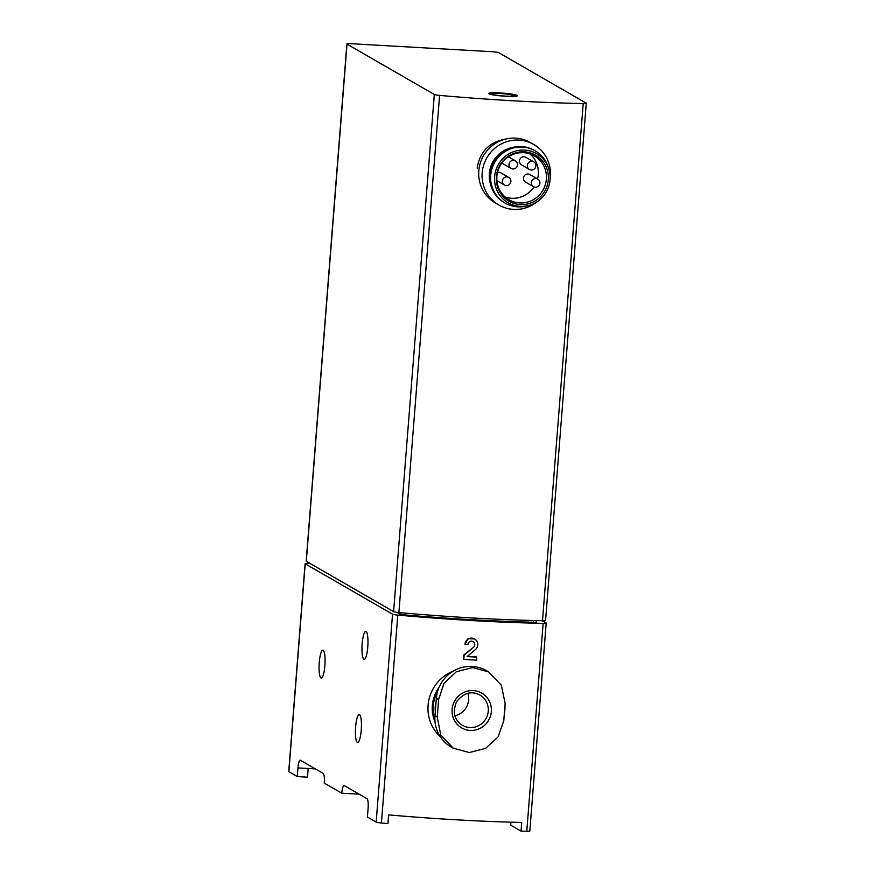 <?xml version="1.0" encoding="UTF-8"?>
<svg xmlns="http://www.w3.org/2000/svg" width="875" height="875" viewBox="0 0 875 875"><rect width="100%" height="100%" fill="white"/><g stroke="black" fill="none" stroke-linecap="round" stroke-linejoin="round"><path stroke-width="1.31" d="M310.067 563.445L309.958 563.445A6.114 0.623 4.5 0 0 305.091 563.675A6.114 0.623 4.5 0 0 305.211 563.817L392.536 614.184A6.114 0.623 4.5 0 0 397.786 615.092A235.845 24.041 4.5 0 0 543.145 623.35A6.114 0.623 4.5 0 0 546.197 623.044A6.114 0.623 4.5 0 0 546.066 622.902L542.259 620.703M510.945 822.194L510.716 825.18L521.041 831.13L521.719 822.467A235.845 24.041 -175.5 0 1 388.653 814.909L387.975 823.572A235.845 24.041 4.5 0 1 381.423 822.992A6.114 0.623 4.5 0 1 376.173 822.095L367.413 817.031L368.091 808.369A8.739 1.816 93.3 0 0 367.019 798.7L344.225 785.553A8.739 1.816 93.3 0 0 344.039 785.487A8.739 1.816 93.3 0 0 341.786 793.198L359.198 794.194M315.361 768.895L308.186 768.491L307.508 777.153L297.27 776.573L297.948 767.911A8.739 1.816 93.3 0 1 300.202 760.2A8.739 1.816 93.3 0 1 300.387 760.255L323.181 773.413A8.739 1.816 93.3 0 1 324.253 783.081L341.786 793.198M521.041 831.13A235.845 24.041 4.5 0 0 526.783 831.25A6.114 0.623 4.5 0 0 529.834 830.955L546.197 623.044M305.091 563.675L288.728 771.575A6.114 0.623 4.5 0 0 288.848 771.717L297.27 776.573M464.964 644.273L468.048 638.728L474.633 638.958A6.552 6.377 120 0 0 464.964 644.273L467.95 644.448A3.489 3.402 120 0 1 473.102 641.616A3.489 3.402 120 0 1 473.517 647.281L464.1 655.244L463.772 659.433L476.569 660.166L476.798 657.125L467.141 656.578L475.398 649.589A6.552 6.377 120 0 0 474.633 638.958M467.348 656.403A235.845 24.041 4.5 0 0 476.438 656.917L476.798 657.125M473.517 647.281L463.728 655.036L463.772 659.433M362.163 643.759A13.978 2.909 93.3 0 1 365.761 631.422A13.978 2.909 93.3 0 1 367.773 646.997A13.978 2.909 93.3 0 1 364.175 659.334A13.978 2.909 93.3 0 1 362.163 643.759M355.622 726.917A13.978 2.909 93.3 0 1 359.22 714.591A13.978 2.909 93.3 0 1 361.233 730.155A13.978 2.909 93.3 0 1 357.634 742.492A13.978 2.909 93.3 0 1 355.622 726.917M319.266 662.473A13.978 2.909 93.3 0 1 322.864 650.147A13.978 2.909 93.3 0 1 324.877 665.711A13.978 2.909 93.3 0 1 321.278 678.048A13.978 2.909 93.3 0 1 319.266 662.473M438.616 699.65L437.248 716.975L440.759 735.077L453.272 748.191L469.273 752.544L485.614 748.366L498.137 736.848L503.781 720.748L505.148 703.423L501.331 685.147L488.633 671.923L472.577 667.548L456.312 671.77L443.975 683.386L438.616 699.65L436.341 698.337L434.973 715.663A34.07 33.141 120 0 0 451.216 747.064L453.25 748.234M488.655 671.891L486.631 670.72A34.07 33.141 120 0 0 436.341 698.337M346.883 43.98L306.184 561.137A6.114 0.623 4.5 0 0 306.305 561.28L393.608 611.647A6.114 0.623 4.5 0 0 398.891 612.555A235.845 24.041 4.5 0 0 542.5 620.714A6.114 0.623 4.5 0 0 545.573 620.408L586.272 103.25A6.114 0.623 4.5 0 0 586.152 103.108L498.848 52.741A6.114 0.623 4.5 0 0 491.641 51.691L351.75 43.75A6.114 0.623 4.5 0 0 346.883 43.98A6.114 0.623 4.5 0 0 347.014 44.122L434.317 94.489A6.114 0.623 4.5 0 0 439.589 95.386A235.845 24.041 4.5 0 0 583.209 103.545A6.114 0.623 4.5 0 0 586.272 103.25M505.466 139.114C489.202 142.111 479.762 151.78 477.17 168.142M505.87 96.283A14.416 1.466 4.5 0 0 517.355 95.747A14.416 1.466 4.5 0 0 503.092 93.144A14.416 1.466 4.5 0 0 488.611 93.483A14.416 1.466 4.5 0 0 505.87 96.283M530.02 153.945A25.331 24.642 -60 0 1 537.567 178.959M534.002 186.933A25.331 24.642 -60 0 1 505.17 197.039M533.433 186.659L525.536 182.109A4.364 4.244 -60 0 1 523.458 178.073A4.364 4.244 -60 0 1 529.9 174.541L537.797 179.091A4.364 4.244 120 0 0 531.344 182.634A4.364 4.244 120 0 0 533.433 186.659A4.364 4.244 120 0 0 539.875 183.116A4.364 4.244 120 0 0 537.797 179.091M529.43 169.466L521.533 164.905A4.364 4.244 -60 0 1 519.455 160.88A4.364 4.244 -60 0 1 525.908 157.347L533.794 161.897A4.364 4.244 120 0 0 527.352 165.441A4.364 4.244 120 0 0 529.43 169.466A4.364 4.244 120 0 0 535.872 165.922A4.364 4.244 120 0 0 533.794 161.897M511.087 168.416A4.364 4.244 120 0 0 517.541 164.883A4.364 4.244 120 0 0 515.452 160.858A4.364 4.244 120 0 0 509.009 164.391A4.364 4.244 120 0 0 511.087 168.416L503.202 163.866A4.364 4.244 -60 0 1 502.031 162.859M497.492 172.55A4.364 4.244 -60 0 1 500.905 172.889L508.791 177.439A4.364 4.244 120 0 0 502.348 180.983A4.364 4.244 120 0 0 504.427 185.008A4.364 4.244 120 0 0 510.88 181.464A4.364 4.244 120 0 0 508.791 177.439M496.891 176.411A25.331 24.642 -60 0 1 534.286 155.881A25.331 24.642 -60 0 1 542.97 190.138A25.331 24.642 -60 0 1 508.966 199.762A25.331 24.642 -60 0 1 496.891 176.411M496.355 176.75A26.6 25.878 -60 0 1 537.119 156.111A26.6 25.878 -60 0 1 533.52 201.808A26.6 25.878 -60 0 1 496.355 176.75M494.605 176.652A28.394 27.617 -60 0 1 519.291 150.281A28.394 27.617 -60 0 1 548.909 169.269A28.394 27.617 -60 0 1 527.887 205.713A28.394 27.617 -60 0 1 494.605 176.652M527.887 205.713L526.039 206.139A30.133 29.312 -60 0 1 505.083 203.066A30.133 29.312 -60 0 1 490.711 175.284A30.133 29.312 -60 0 1 535.194 150.861A30.133 29.312 -60 0 1 548.352 167.453L548.909 169.269M505.083 203.066L504.197 202.562A30.133 29.312 -60 0 1 489.836 174.781A30.133 29.312 -60 0 1 534.319 150.347L535.194 150.861M490.788 185.03A28.394 27.617 -60 0 1 489.344 173.611A28.394 27.617 -60 0 1 512.433 147.503M537.513 201.469A34.945 33.994 -60 0 1 498.848 205.012A34.945 33.994 -60 0 1 482.191 172.812A34.945 33.994 -60 0 1 533.772 144.484A34.945 33.994 -60 0 1 550.058 179.736M498.848 205.012L495.458 203.055A34.945 33.994 -60 0 1 478.8 170.855A34.945 33.994 -60 0 1 530.381 142.527L533.772 144.484M505.159 96.097A10.916 1.116 4.5 0 0 513.844 95.681A10.916 1.116 4.5 0 0 503.048 93.723A10.916 1.116 4.5 0 0 492.078 93.975A10.916 1.116 4.5 0 0 505.159 96.097M510.005 96.447A10.916 1.116 4.5 0 0 513.833 95.9L513.844 95.681M492.078 93.975L492.067 94.194A10.916 1.116 4.5 0 0 495.753 95.32M517.18 95.944A14.416 1.466 4.5 0 0 503.059 93.581A14.416 1.466 4.5 0 0 488.753 93.713M397.053 612.358L399.995 614.053A6.114 0.623 4.5 0 0 405.486 614.983A235.845 24.041 4.5 0 0 533.334 622.234A6.114 0.623 4.5 0 0 536.594 621.95L536.703 620.583M435.291 711.67A33.195 32.288 -60 0 1 435.28 706.344A33.195 32.288 -60 0 1 436.122 701.05M434.897 719.819A34.945 33.994 -60 0 1 433.223 706.038A34.945 33.994 -60 0 1 437.533 691.655M435.072 722.039A34.945 33.994 -60 0 1 432.348 705.534A34.945 33.994 -60 0 1 439.042 687.378M440.322 736.761A39.309 38.238 -60 0 1 428.083 705.294A39.309 38.238 -60 0 1 453.261 671.125M504.973 705.873A39.309 38.238 -60 0 1 504.416 713.191M491.345 711.627A20.092 19.545 120 0 0 475.737 690.878A20.092 19.545 120 0 0 453.119 704.484A20.092 19.545 120 0 0 467.72 730.133A20.092 19.545 120 0 0 491.345 711.627M454.913 715.805A17.467 16.997 120 0 0 467.895 693.295M543.145 623.35L526.783 831.25M397.786 615.092L381.423 822.992M308.186 768.491L297.948 767.911M392.536 614.184L376.173 822.095M305.211 563.817L288.848 771.717M437.248 716.975L434.973 715.663M439.589 95.386L398.891 612.555M583.209 103.545L542.5 620.714M347.014 44.122L306.305 561.28M434.317 94.489L393.608 611.647M400.105 612.664L399.995 614.053M533.477 620.506L533.334 622.234M405.628 613.145L405.486 614.983M488.261 711.178A17.467 16.997 120 0 0 479.938 695.067C471.603 690.55 463.805 692.77 456.542 701.75C452.364 712.359 454.344 720.212 462.47 725.331A17.467 16.997 120 0 0 488.261 711.178M504.427 185.008L496.912 180.677M515.452 160.858L508.462 156.822"/></g></svg>
